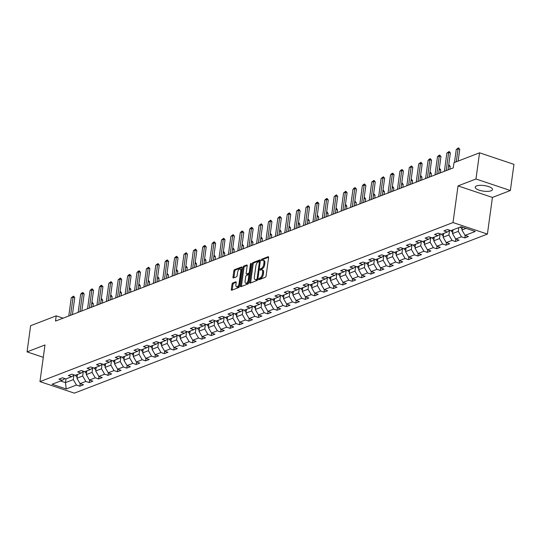 <?xml version="1.0" encoding="UTF-8"?>
<svg xmlns="http://www.w3.org/2000/svg" width="541" height="541" viewBox="0 0 541 541"><rect width="100%" height="100%" fill="white"/><g stroke="black" fill="none" stroke-linecap="round" stroke-linejoin="round"><path stroke-width="0.81" d="M258.754 279.142A0.764 0.365 -71.5 0 0 258.923 279.711A0.764 0.365 -71.5 0 0 259.071 279.697L265.347 277.283A1.096 0.527 -71.5 0 0 266.077 276.025L268.613 257.53A1.096 0.527 -71.5 0 0 268.37 256.718A1.096 0.527 -71.5 0 0 268.16 256.725L261.885 259.146A0.764 0.365 -71.5 0 0 261.371 260.025A0.764 0.365 -71.5 0 0 261.54 260.593A0.764 0.365 -71.5 0 0 261.688 260.586L262.5 260.268A3.51 1.677 -71.5 0 1 263.163 260.235A3.51 1.677 -71.5 0 1 263.94 262.831L263.731 264.373A3.51 1.677 -71.5 0 1 261.391 268.39L260.573 268.701A0.764 0.365 -71.5 0 0 260.065 269.58A0.764 0.365 -71.5 0 0 260.235 270.148A0.764 0.365 -71.5 0 0 260.377 270.142L261.188 269.831A3.51 1.677 -71.5 0 1 261.858 269.79A3.51 1.677 -71.5 0 1 262.628 272.387L262.419 273.929A3.51 1.677 -71.5 0 1 260.079 277.946L259.267 278.263A0.764 0.365 -71.5 0 0 258.754 279.142M259.687 279.454A0.764 0.365 -71.5 0 0 259.68 279.46A0.764 0.365 -71.5 0 1 260.194 278.574L259.267 278.263M268.627 257.218L262.818 259.457A0.764 0.365 -71.5 0 0 262.304 260.336A0.764 0.365 -71.5 0 0 262.304 260.349M260.992 269.891A0.764 0.365 -71.5 0 0 260.992 269.905A0.764 0.365 -71.5 0 1 261.506 269.012L260.573 268.701M491.086 190.784A8.71 2.813 -172.2 0 0 492.466 189.533A8.71 2.813 -172.2 0 0 486.467 185.969A8.71 2.813 -172.2 0 0 476.587 185.921A8.71 2.813 -172.2 0 0 475.208 187.172A8.71 2.813 -172.2 0 0 481.206 190.736A8.71 2.813 -172.2 0 0 491.086 190.784M232.752 282.97A1.096 0.527 -71.5 0 0 232.021 284.228L231.311 289.415A1.096 0.527 -71.5 0 0 231.548 290.226A1.096 0.527 -71.5 0 0 231.758 290.219L238.73 287.535A1.096 0.527 -71.5 0 0 239.46 286.277L241.996 267.775A1.096 0.527 -71.5 0 0 241.753 266.963A1.096 0.527 -71.5 0 0 241.543 266.977L234.571 269.661A1.096 0.527 -71.5 0 0 233.84 270.919L232.982 277.188A1.096 0.527 -71.5 0 0 233.225 278A1.096 0.527 -71.5 0 0 233.435 277.986L236.417 276.836A1.096 0.527 -71.5 0 0 237.147 275.585L237.573 272.475A2.935 1.407 -71.5 0 1 240.089 269.087A2.935 1.407 -71.5 0 1 240.738 271.257L239.068 283.437A2.935 1.407 -71.5 0 1 236.552 286.825A2.935 1.407 -71.5 0 1 235.903 284.654L236.187 282.625A1.096 0.527 -71.5 0 0 235.944 281.814A1.096 0.527 -71.5 0 0 235.734 281.82L232.752 282.97L233.678 283.281A1.096 0.527 -71.5 0 0 232.948 284.539L232.238 289.726A1.096 0.527 -71.5 0 0 232.224 290.037M44.984 344.975L27.05 351.88L30.634 325.702L56.217 315.849L55.5 321.09L453.257 167.906L453.973 162.672L479.556 152.819L475.965 178.997L458.031 185.901L453.013 222.547L39.966 381.621L44.984 344.975M249.685 282.341A1.096 0.527 -71.5 0 0 249.928 283.153A1.096 0.527 -71.5 0 0 250.131 283.139L257.103 280.454A1.096 0.527 -71.5 0 0 257.834 279.203L260.37 260.701A1.096 0.527 -71.5 0 0 260.126 259.89A1.096 0.527 -71.5 0 0 259.923 259.903L252.951 262.588A1.096 0.527 -71.5 0 0 252.214 263.839L249.685 282.341L250.611 282.652A1.096 0.527 -71.5 0 0 250.598 282.963M247.92 283.991L240.948 286.676A1.096 0.527 -71.5 0 1 240.738 286.689A1.096 0.527 -71.5 0 1 240.495 285.878L243.031 267.382A1.096 0.527 -71.5 0 1 243.761 266.125L246.743 264.975A1.096 0.527 -71.5 0 1 246.953 264.962A1.096 0.527 -71.5 0 1 247.196 265.773L246.169 273.279A1.096 0.527 -71.5 0 0 246.412 274.091A1.096 0.527 -71.5 0 0 246.615 274.077L248.596 273.313A1.096 0.527 -71.5 0 0 249.327 272.062L250.395 264.251A0.764 0.365 -71.5 0 1 251.058 263.366A0.764 0.365 -71.5 0 1 251.227 263.934L248.65 282.74A1.096 0.527 -71.5 0 1 247.92 283.991M453.013 222.547L487.407 234.077L74.367 393.151L39.966 381.621M80.183 383.697L79.845 386.186L83.456 384.793L80.061 383.657L85.843 381.432L89.231 382.568L92.842 381.175L89.454 380.039L95.23 377.814L98.624 378.95L102.235 377.557L98.841 376.421L104.623 374.196L108.011 375.332L111.629 373.946L108.234 372.803L114.009 370.578L117.404 371.721L121.015 370.328L117.62 369.192L123.402 366.967L126.797 368.103L130.408 366.71L127.013 365.574L132.788 363.349L136.183 364.485L139.794 363.092L136.4 361.956L142.182 359.731L145.576 360.867L149.188 359.481L145.793 358.338L151.568 356.113L154.963 357.256L158.574 355.863L155.186 354.727L160.961 352.502L164.356 353.638L167.967 352.245L164.572 351.109L170.354 348.884L173.742 350.02L177.353 348.627L173.965 347.491L179.74 345.266L183.135 346.402L186.746 345.016L183.352 343.873L189.134 341.648L192.522 342.791L196.133 341.398L192.745 340.262L198.52 338.037L201.915 339.173L205.526 337.78L202.131 336.644L207.913 334.419L211.308 335.555L214.919 334.162L211.524 333.026L217.299 330.801L220.694 331.937L224.305 330.551L220.911 329.408L226.693 327.183L230.087 328.326L233.698 326.933L230.304 325.797L236.079 323.572L239.474 324.708L243.085 323.315L239.69 322.179L245.472 319.954L248.867 321.09L252.478 319.697L249.083 318.561L254.858 316.336L258.253 317.472L261.864 316.086L258.476 314.943L264.251 312.718L267.646 313.861L271.257 312.468L267.863 311.332L273.645 309.107L277.033 310.243L280.644 308.85L277.256 307.714L283.031 305.489L286.426 306.625L290.037 305.232L286.642 304.096L292.424 301.871L295.812 303.007L299.43 301.621L296.035 300.478L301.81 298.253L305.205 299.396L308.816 298.003L305.422 296.867L311.203 294.642L314.598 295.778L318.209 294.385L314.815 293.249L320.59 291.024L323.985 292.16L327.596 290.767L324.201 289.631L329.983 287.406L333.378 288.542L336.989 287.156L333.594 286.013L339.369 283.788L342.764 284.931L346.375 283.538L342.987 282.402L348.762 280.177L352.157 281.313L355.768 279.92L352.374 278.784L358.156 276.559L361.544 277.695L365.155 276.302L361.767 275.166L367.542 272.941L370.937 274.077L374.548 272.691L371.153 271.548L376.935 269.323L380.323 270.466L383.934 269.073L380.546 267.937L386.321 265.712L389.716 266.848L393.327 265.455L389.933 264.319L395.714 262.094L399.109 263.23L402.72 261.837L399.326 260.701L405.101 258.476L408.496 259.612L412.107 258.226L408.712 257.083L414.494 254.858L417.889 256.001L421.5 254.608L418.105 253.472L423.88 251.247L427.275 252.383L430.886 250.99L427.491 249.854L433.273 247.629L436.668 248.765L440.279 247.372L436.885 246.236L442.66 244.011L446.055 245.147L449.666 243.761L446.278 242.618L452.053 240.393L455.448 241.536L459.059 240.143L455.664 239.007L461.446 236.782L464.834 237.918L468.445 236.525L465.057 235.389L475.289 231.447L461.155 226.713L450.923 230.649L447.529 229.512L443.918 230.906L447.312 232.042L449.862 230.297M79.845 386.186L76.45 385.043L66.218 388.986L52.085 384.252L62.316 380.309L58.928 379.173L62.54 377.78L65.934 378.916L71.71 376.692L68.315 375.555L71.926 374.162L75.321 375.305L81.103 373.074L77.708 371.938L81.319 370.551L84.714 371.687L90.489 369.462L87.094 368.326L90.705 366.933L94.1 368.069L99.882 365.844L96.487 364.708L100.099 363.315L103.493 364.451L109.268 362.227L105.874 361.09L109.492 359.697L112.88 360.84L118.662 358.609L115.267 357.473L118.878 356.086L122.273 357.222L128.048 354.997L124.66 353.855L128.271 352.468L131.659 353.604L137.441 351.38L134.046 350.243L137.657 348.85L141.052 349.986L146.827 347.762L143.439 346.625L147.051 345.232L150.445 346.375L156.221 344.144L152.826 343.008L156.437 341.621L159.832 342.757L165.614 340.532L162.219 339.39L165.83 338.003L169.225 339.139L175 336.915L171.605 335.778L175.216 334.385L178.611 335.521L184.393 333.297L180.998 332.16L184.609 330.767L188.004 331.91L193.779 329.679L190.385 328.543L193.996 327.156L197.391 328.292L203.173 326.067L199.778 324.925L203.389 323.538L206.784 324.674L212.559 322.45L209.171 321.313L212.782 319.92L216.17 321.056L221.952 318.832L218.557 317.695L222.168 316.302L225.563 317.445L231.338 315.214L227.95 314.078L231.562 312.691L234.95 313.827L240.731 311.602L237.337 310.46L240.948 309.073L244.343 310.209L250.118 307.985L246.73 306.848L250.341 305.455L253.736 306.591L259.511 304.367L256.116 303.231L259.727 301.837L263.122 302.98L268.904 300.749L265.509 299.613L269.12 298.226L272.515 299.362L278.29 297.137L274.896 295.995L278.507 294.608L281.902 295.744L287.684 293.52L284.289 292.383L287.9 290.99L291.295 292.126L297.07 289.902L293.675 288.766L297.293 287.372L300.681 288.509L306.463 286.284L303.068 285.148L306.679 283.761L310.074 284.897L315.849 282.673L312.461 281.53L316.072 280.143L319.46 281.279L325.242 279.055L321.848 277.918L325.459 276.525L328.854 277.661L334.629 275.437L331.241 274.301L334.852 272.907L338.24 274.044L344.022 271.819L340.627 270.683L344.238 269.296L347.633 270.432L353.415 268.208L350.02 267.065L353.631 265.678L357.026 266.814L362.801 264.59L359.407 263.453L363.018 262.06L366.413 263.197L372.194 260.972L368.8 259.836L372.411 258.442L375.806 259.579L381.581 257.354L378.186 256.218L381.797 254.831L385.192 255.967L390.974 253.743L387.579 252.6L391.19 251.213L394.585 252.349L400.36 250.125L396.972 248.988L400.583 247.595L403.971 248.732L409.753 246.507L406.359 245.371L409.97 243.977L413.365 245.114L419.14 242.889L415.752 241.753L419.363 240.366L422.751 241.502L428.533 239.278L425.138 238.135L428.749 236.748L432.144 237.884L437.919 235.66L434.531 234.524L438.142 233.13L441.537 234.267L447.312 232.042M83.3 371.566L82.699 375.995L76.917 378.22L77.431 374.494M76.917 378.22L80.061 383.657M82.699 375.995L85.843 381.432M71.71 376.692L74.259 374.947M92.694 367.954L92.085 372.377L86.31 374.602L86.817 370.876M86.31 374.602L89.454 380.039M92.085 372.377L95.23 377.814M81.103 373.074L83.652 371.329M102.08 364.336L101.478 368.766L95.696 370.991L96.21 367.258M95.696 370.991L98.841 376.421M101.478 368.766L104.623 374.196M90.489 369.462L93.038 367.711M111.473 360.719L110.864 365.148L105.089 367.373L105.596 363.64M105.089 367.373L108.234 372.803M110.864 365.148L114.009 370.578M99.882 365.844L102.432 364.1M120.859 357.101L120.258 361.53L114.476 363.755L114.99 360.029M114.476 363.755L117.62 369.192M120.258 361.53L123.402 366.967M109.268 362.227L111.818 360.482M130.253 353.489L129.644 357.912L123.869 360.137L124.376 356.411M123.869 360.137L127.013 365.574M129.644 357.912L132.788 363.349M118.662 358.609L121.211 356.864M139.646 349.871L139.037 354.294L133.255 356.526L133.769 352.793M133.255 356.526L136.4 361.956M139.037 354.294L142.182 359.731M128.048 354.997L130.597 353.246M149.032 346.254L148.423 350.683L142.648 352.908L143.155 349.175M142.648 352.908L145.793 358.338M148.423 350.683L151.568 356.113M137.441 351.38L139.991 349.635M158.425 342.636L157.816 347.065L152.035 349.29L152.548 345.564M152.035 349.29L155.186 354.727M157.816 347.065L160.961 352.502M146.827 347.762L149.377 346.017M167.811 339.024L167.21 343.447L161.428 345.672L161.942 341.946M161.428 345.672L164.572 351.109M167.21 343.447L170.354 348.884M156.221 344.144L158.77 342.399M177.205 335.406L176.596 339.829L170.821 342.061L171.328 338.328M170.821 342.061L173.965 347.491M176.596 339.829L179.74 345.266M165.614 340.532L168.156 338.781M186.591 331.789L185.989 336.218L180.207 338.443L180.721 334.71M180.207 338.443L183.352 343.873M185.989 336.218L189.134 341.648M175 336.915L177.549 335.17M195.984 328.171L195.375 332.6L189.6 334.825L190.107 331.099M189.6 334.825L192.745 340.262M195.375 332.6L198.52 338.037M184.393 333.297L186.943 331.552M205.37 324.559L204.769 328.982L198.987 331.207L199.501 327.481M198.987 331.207L202.131 336.644M204.769 328.982L207.913 334.419M193.779 329.679L196.329 327.934M214.763 320.941L214.155 325.364L208.38 327.596L208.887 323.863M208.38 327.596L211.524 333.026M214.155 325.364L217.299 330.801M203.173 326.067L205.722 324.316M224.15 317.324L223.548 321.753L217.766 323.978L218.28 320.245M217.766 323.978L220.911 329.408M223.548 321.753L226.693 327.183M212.559 322.45L215.108 320.705M233.543 313.706L232.934 318.135L227.159 320.36L227.666 316.634M227.159 320.36L230.304 325.797M232.934 318.135L236.079 323.572M221.952 318.832L224.501 317.087M242.936 310.094L242.327 314.517L236.545 316.742L237.059 313.016M236.545 316.742L239.69 322.179M242.327 314.517L245.472 319.954M231.338 315.214L233.888 313.469M252.322 306.476L251.714 310.899L245.939 313.131L246.453 309.398M245.939 313.131L249.083 318.561M251.714 310.899L254.858 316.336M240.731 311.602L243.281 309.851M261.716 302.859L261.107 307.288L255.332 309.513L255.839 305.78M255.332 309.513L258.476 314.943M261.107 307.288L264.251 312.718M250.118 307.985L252.667 306.24M271.102 299.241L270.5 303.67L264.718 305.895L265.232 302.169M264.718 305.895L267.863 311.332M270.5 303.67L273.645 309.107M259.511 304.367L262.06 302.622M280.495 295.623L279.886 300.052L274.111 302.277L274.618 298.551M274.111 302.277L277.256 307.714M279.886 300.052L283.031 305.489M268.904 300.749L271.454 299.004M289.881 292.012L289.279 296.434L283.498 298.666L284.011 294.933M283.498 298.666L286.642 304.096M289.279 296.434L292.424 301.871M278.29 297.137L280.84 295.386M299.274 288.394L298.666 292.823L292.891 295.048L293.398 291.315M292.891 295.048L296.035 300.478M298.666 292.823L301.81 298.253M287.684 293.52L290.233 291.775M308.661 284.776L308.059 289.205L302.277 291.43L302.791 287.704M302.277 291.43L305.422 296.867M308.059 289.205L311.203 294.642M297.07 289.902L299.619 288.157M318.054 281.158L317.445 285.587L311.67 287.812L312.177 284.086M311.67 287.812L314.815 293.249M317.445 285.587L320.59 291.024M306.463 286.284L309.012 284.539M327.447 277.547L326.838 281.969L321.056 284.201L321.57 280.468M321.056 284.201L324.201 289.631M326.838 281.969L329.983 287.406M315.849 282.673L318.399 280.921M336.833 273.929L336.225 278.358L330.45 280.583L330.957 276.85M330.45 280.583L333.594 286.013M336.225 278.358L339.369 283.788M325.242 279.055L327.792 277.31M346.226 270.311L345.618 274.74L339.836 276.965L340.35 273.239M339.836 276.965L342.987 282.402M345.618 274.74L348.762 280.177M334.629 275.437L337.178 273.692M355.613 266.693L355.004 271.122L349.229 273.347L349.743 269.621M349.229 273.347L352.374 278.784M355.004 271.122L358.156 276.559M344.022 271.819L346.571 270.074M365.006 263.082L364.397 267.504L358.622 269.736L359.129 266.003M358.622 269.736L361.767 275.166M364.397 267.504L367.542 272.941M353.415 268.208L355.958 266.456M374.392 259.464L373.79 263.893L368.008 266.118L368.522 262.385M368.008 266.118L371.153 271.548M373.79 263.893L376.935 269.323M362.801 264.59L365.351 262.845M383.785 255.846L383.177 260.275L377.402 262.5L377.909 258.774M377.402 262.5L380.546 267.937M383.177 260.275L386.321 265.712M372.194 260.972L374.744 259.227M393.172 252.228L392.57 256.657L386.788 258.882L387.302 255.156M386.788 258.882L389.933 264.319M392.57 256.657L395.714 262.094M381.581 257.354L384.13 255.609M402.565 248.617L401.956 253.039L396.181 255.271L396.688 251.538M396.181 255.271L399.326 260.701M401.956 253.039L405.101 258.476M390.974 253.743L393.523 251.991M411.951 244.999L411.349 249.428L405.567 251.653L406.081 247.92M405.567 251.653L408.712 257.083M411.349 249.428L414.494 254.858M400.36 250.125L402.91 248.38M421.344 241.381L420.736 245.81L414.961 248.035L415.468 244.309M414.961 248.035L418.105 253.472M420.736 245.81L423.88 251.247M409.753 246.507L412.303 244.762M430.737 237.763L430.129 242.192L424.347 244.417L424.861 240.691M424.347 244.417L427.491 249.854M430.129 242.192L433.273 247.629M419.14 242.889L421.689 241.144M440.124 234.152L439.515 238.574L433.74 240.806L434.254 237.073M433.74 240.806L436.885 246.236M439.515 238.574L442.66 244.011M428.533 239.278L431.082 237.526M449.517 230.534L448.908 234.963L443.133 237.188L443.64 233.455M443.133 237.188L446.278 242.618M448.908 234.963L452.053 240.393M437.919 235.66L440.469 233.915M458.809 227.612L458.301 231.345L452.519 233.57L453.033 229.844M452.519 233.57L455.664 239.007M458.301 231.345L461.446 236.782M466.065 228.356L461.913 229.952L462.305 227.092M461.913 229.952L465.057 235.389M458.031 185.901L492.425 197.431L510.366 190.527L475.965 178.997M510.366 190.527L513.95 164.349L479.556 152.819M27.05 351.88L43.294 357.324M492.425 197.431L487.407 234.077M63.101 318.162L56.217 315.849M65.988 378.896L65.481 382.622L73.306 379.613L73.914 375.183M60.578 380.979L65.481 382.622L66.218 388.986M73.306 379.613L76.45 385.043M62.316 380.309L64.866 378.565M465.179 235.43L464.834 237.918M455.786 239.048L455.448 241.536M446.399 242.659L446.055 245.147M437.006 246.277L436.668 248.765M427.62 249.895L427.275 252.383M418.227 253.513L417.889 256.001M408.834 257.124L408.496 259.612M399.447 260.742L399.109 263.23M390.054 264.36L389.716 266.848M380.668 267.978L380.323 270.466M371.275 271.589L370.937 274.077M361.888 275.207L361.544 277.695M352.495 278.825L352.157 281.313M343.109 282.443L342.764 284.931M333.716 286.061L333.378 288.542M324.323 289.672L323.985 292.16M314.936 293.29L314.598 295.778M305.543 296.908L305.205 299.396M296.157 300.525L295.812 303.007M286.764 304.137L286.426 306.625M277.377 307.755L277.033 310.243M267.984 311.373L267.646 313.861M258.598 314.99L258.253 317.472M249.205 318.602L248.867 321.09M239.819 322.22L239.474 324.708M230.425 325.838L230.087 328.326M221.032 329.455L220.694 331.937M211.646 333.067L211.308 335.555M202.253 336.685L201.915 339.173M192.867 340.303L192.522 342.791M183.473 343.92L183.135 346.402M174.087 347.532L173.742 350.02M164.694 351.15L164.356 353.638M155.308 354.768L154.963 357.256M145.914 358.385L145.576 360.867M136.528 361.997L136.183 364.485M127.135 365.615L126.797 368.103M117.742 369.233L117.404 371.721M108.356 372.85L108.011 375.332M98.962 376.462L98.624 378.95M89.576 380.08L89.231 382.568M260.194 278.574L261.005 278.257A3.51 1.677 -71.5 0 0 263.352 274.24L262.419 273.929M261.858 269.79L262.784 270.101A3.51 1.677 -71.5 0 1 263.562 272.698L263.352 274.24M263.163 260.235L264.096 260.546A3.51 1.677 -71.5 0 1 264.867 263.142L264.657 264.684A3.51 1.677 -71.5 0 1 262.317 268.701L261.506 269.012M260.383 260.39L253.878 262.899A1.096 0.527 -71.5 0 0 253.147 264.15L250.611 282.652M256.65 279.264A0.764 0.365 -71.5 0 0 257.164 278.392L259.389 262.148A0.764 0.365 -71.5 0 0 259.22 261.58A0.764 0.365 -71.5 0 0 259.071 261.594L258.219 261.918A3.51 1.677 -71.5 0 0 255.873 265.935L254.358 277.039A3.51 1.677 -71.5 0 0 255.129 279.636A3.51 1.677 -71.5 0 0 255.798 279.596L257.584 279.582A0.764 0.365 -71.5 0 0 257.8 279.406M260.201 261.925A0.764 0.365 -71.5 0 0 260.147 261.891A0.764 0.365 -71.5 0 0 260.005 261.905L259.328 261.675M255.129 279.636L256.062 279.947A3.51 1.677 -71.5 0 0 256.725 279.907L255.798 279.596M257.584 279.582L256.725 279.907M247.21 265.469L244.688 266.436A1.096 0.527 -71.5 0 0 243.957 267.694L241.428 286.189A1.096 0.527 -71.5 0 0 241.408 286.5M247.183 274.267A1.096 0.527 -71.5 0 0 247.338 274.402A1.096 0.527 -71.5 0 0 247.548 274.388L249.529 273.631A1.096 0.527 -71.5 0 0 249.956 273.219M245.1 281.063A2.935 1.407 -71.5 0 0 245.749 283.234A2.935 1.407 -71.5 0 0 248.265 279.846L248.846 275.558A1.096 0.527 -71.5 0 0 248.61 274.74A1.096 0.527 -71.5 0 0 248.4 274.754L246.419 275.518A1.096 0.527 -71.5 0 0 245.688 276.776L245.1 281.063M245.749 283.234L246.676 283.545A2.935 1.407 -71.5 0 0 248.806 281.57M249.685 275.173A1.096 0.527 -71.5 0 0 249.536 275.058A1.096 0.527 -71.5 0 0 249.327 275.065M236.201 282.314L233.678 283.281M236.552 286.825L237.485 287.136A2.935 1.407 -71.5 0 0 239.616 285.161M241.651 270.311A2.935 1.407 -71.5 0 0 241.016 269.398L240.089 269.087M242.01 267.47L235.504 269.973A1.096 0.527 -71.5 0 0 234.774 271.23L233.915 277.499A1.096 0.527 -71.5 0 0 233.901 277.81M462.102 228.525L461.987 228.512A2.962 2.414 -111.1 0 1 460.344 227.024M461.669 226.882A2.962 2.414 68.9 0 0 462.244 227.538M454.487 162.469L456.266 149.499L458.504 147.849L458.071 148.802L459.742 149.363L458.146 161.062M456.266 149.499L458.071 148.802L456.293 161.779M458.504 147.849L459.742 149.363M452.716 232.143L452.594 232.123A2.962 2.414 -111.1 0 1 450.951 230.642M452.1 230.202A2.962 2.414 68.9 0 0 452.851 231.156M443.322 235.761L443.207 235.741A2.962 2.414 -111.1 0 1 441.564 234.26M442.707 233.813A2.962 2.414 68.9 0 0 443.458 234.774M444.384 171.321L446.873 153.117L449.111 151.466L448.678 152.42L450.355 152.981L448.036 169.915M446.873 153.117L448.678 152.42L446.19 170.625M449.111 151.466L450.355 152.981M434.991 174.939L437.486 156.734L438.819 155.429L439.725 155.084L439.292 156.038L440.962 156.599L438.643 173.533M437.486 156.734L439.292 156.038L436.797 174.243M439.725 155.084L440.962 156.599M433.936 239.379L433.814 239.359A2.962 2.414 -111.1 0 1 432.171 237.871M433.314 237.431A2.962 2.414 68.9 0 0 434.071 238.385M448.705 165.019L449.206 165.025L450.166 166.445L448.584 165.918M449.787 169.245L450.166 166.445M448.631 165.593L448.929 164.931M424.489 242.983L424.428 242.977A2.962 2.414 -111.1 0 1 422.785 241.489M423.928 241.049A2.962 2.414 68.9 0 0 424.678 242.003M439.319 168.636L439.813 168.643L440.78 170.063L439.191 169.529M440.394 172.856L440.78 170.063M439.238 169.211L439.535 168.549M415.157 246.608L415.035 246.588A2.962 2.414 -111.1 0 1 413.392 245.107M414.534 244.667A2.962 2.414 68.9 0 0 415.292 245.621M429.926 172.248L430.426 172.261L431.387 173.681L429.804 173.147M431.008 176.474L431.387 173.681M429.845 172.822L430.149 172.166M425.605 178.557L428.093 160.352L429.432 159.047L430.332 158.702L429.899 159.656L431.576 160.217L429.256 177.15M428.093 160.352L429.899 159.656L427.41 177.861M430.332 158.702L431.576 160.217M416.212 182.175L418.707 163.964L420.945 162.314L420.513 163.267L422.183 163.828L419.863 180.762M418.707 163.964L420.513 163.267L418.017 181.478M420.945 162.314L422.183 163.828M406.818 185.786L409.314 167.582L411.552 165.931L411.119 166.885L412.797 167.446L410.477 184.38M409.314 167.582L411.119 166.885L408.631 185.09M411.552 165.931L412.797 167.446M405.764 250.226L405.649 250.206A2.962 2.414 -111.1 0 1 404.005 248.725M405.148 248.278A2.962 2.414 68.9 0 0 405.899 249.239M420.54 175.866L421.033 175.872L422 177.299L420.411 176.765M421.615 180.092L422 177.299M420.458 176.44L420.756 175.784M397.432 189.404L399.927 171.199L401.26 169.894L402.166 169.549L401.733 170.503L403.403 171.064L401.084 187.998M399.927 171.199L401.733 170.503L399.238 188.708M402.166 169.549L403.403 171.064M396.377 253.844L396.255 253.824A2.962 2.414 -111.1 0 1 394.612 252.336M395.755 251.896A2.962 2.414 68.9 0 0 396.512 252.85M411.146 179.484L411.647 179.49L412.607 180.91L411.025 180.383M412.222 183.71L412.607 180.91M411.065 180.058L411.37 179.396M388.039 193.022L390.534 174.817L391.873 173.512L392.773 173.167L392.34 174.121L394.017 174.682L391.698 191.615M390.534 174.817L392.34 174.121L389.845 192.325M392.773 173.167L394.017 174.682M386.984 257.455L386.862 257.442A2.962 2.414 -111.1 0 1 385.226 255.954M386.369 255.514A2.962 2.414 68.9 0 0 387.119 256.468M401.753 183.101L402.254 183.108L403.221 184.528L401.632 184.001M402.835 187.321L403.221 184.528M401.679 183.676L401.977 183.014M378.653 196.64L381.148 178.429L383.386 176.779L382.954 177.732L384.624 178.293L382.304 195.227M381.148 178.429L382.954 177.732L380.458 195.943M383.386 176.779L384.624 178.293M377.598 261.073L377.476 261.053A2.962 2.414 -111.1 0 1 375.833 259.572M376.976 259.132A2.962 2.414 68.9 0 0 377.733 260.086M392.367 186.713L392.867 186.726L393.828 188.146L392.245 187.612M393.442 190.939L393.828 188.146M392.286 187.287L392.583 186.631M369.26 200.251L371.755 182.047L373.993 180.396L373.56 181.35L375.238 181.911L372.918 198.845M371.755 182.047L373.56 181.35L371.065 199.555M373.993 180.396L375.238 181.911M368.205 264.691L368.083 264.671A2.962 2.414 -111.1 0 1 366.446 263.19M367.589 262.743A2.962 2.414 68.9 0 0 368.34 263.704M382.974 190.331L383.474 190.337L384.435 191.764L382.852 191.23M384.056 194.557L384.435 191.764M382.9 190.905L383.197 190.249M359.873 203.869L362.369 185.664L363.701 184.359L364.6 184.014L364.174 184.968L365.844 185.529L363.525 202.462M362.369 185.664L364.174 184.968L361.679 203.173M364.6 184.014L365.844 185.529M358.811 268.309L358.697 268.289A2.962 2.414 -111.1 0 1 357.053 266.801M358.196 266.361A2.962 2.414 68.9 0 0 358.947 267.315M373.588 193.949L374.088 193.955L375.048 195.375L373.466 194.848M374.663 198.175L375.048 195.375M373.506 194.523L373.804 193.861M350.48 207.487L352.975 189.282L354.308 187.977L355.214 187.632L354.781 188.586L356.451 189.147L354.132 206.08M352.975 189.282L354.781 188.586L352.286 206.79M355.214 187.632L356.451 189.147M349.425 271.92L349.303 271.907A2.962 2.414 -111.1 0 1 347.66 270.419M348.81 269.979A2.962 2.414 68.9 0 0 349.56 270.933M364.194 197.566L364.695 197.573L365.655 198.993L364.073 198.466M365.276 201.786L365.655 198.993M364.12 198.141L364.418 197.479M341.094 211.105L343.582 192.894L345.821 191.244L345.388 192.197L347.065 192.758L344.745 209.698M343.582 192.894L345.388 192.197L342.899 210.408M345.821 191.244L347.065 192.758M340.032 275.538L339.917 275.518A2.962 2.414 -111.1 0 1 338.274 274.037M339.417 273.597A2.962 2.414 68.9 0 0 340.167 274.551M354.808 201.178L356.269 202.611L354.68 202.077M355.883 205.404L356.269 202.611M354.727 201.752L355.024 201.096M331.701 214.716L334.196 196.511L336.434 194.861L336.002 195.815L337.672 196.376L335.352 213.31M334.196 196.511L336.002 195.815L333.506 214.02M336.434 194.861L337.672 196.376M330.646 279.156L330.524 279.136A2.962 2.414 -111.1 0 1 328.881 277.655M330.024 277.208A2.962 2.414 68.9 0 0 330.781 278.169M345.415 204.796L345.915 204.802L346.876 206.229L345.293 205.695M346.497 209.022L346.876 206.229M345.334 205.37L345.638 204.714M322.314 218.334L324.803 200.129L326.142 198.824L327.041 198.479L326.608 199.433L328.286 199.994L325.966 216.927M324.803 200.129L326.608 199.433L324.12 217.638M327.041 198.479L328.286 199.994M321.253 282.774L321.138 282.754A2.962 2.414 -111.1 0 1 319.494 281.266M320.637 280.826A2.962 2.414 68.9 0 0 321.388 281.78M336.029 208.413L336.522 208.42L337.489 209.84L335.9 209.313M337.104 212.64L337.489 209.84M335.947 208.988L336.245 208.326M312.921 221.952L315.417 203.747L316.749 202.442L317.655 202.097L317.222 203.051L318.892 203.612L316.573 220.545M315.417 203.747L317.222 203.051L314.727 221.255M317.655 202.097L318.892 203.612M311.866 286.385L311.744 286.372A2.962 2.414 -111.1 0 1 310.101 284.884M311.244 284.444A2.962 2.414 68.9 0 0 312.001 285.398M326.636 212.031L327.136 212.038L328.096 213.458L326.514 212.931M327.711 216.251L328.096 213.458M326.554 212.606L326.859 211.944M303.528 225.57L306.023 207.359L308.262 205.708L307.829 206.662L309.506 207.223L307.187 224.163M306.023 207.359L307.829 206.662L305.334 224.873M308.262 205.708L309.506 207.223M302.473 290.003L302.358 289.983A2.962 2.414 -111.1 0 1 300.715 288.502M301.858 288.062A2.962 2.414 68.9 0 0 302.608 289.016M317.242 215.643L317.743 215.656L318.71 217.076L317.121 216.542M318.324 219.869L318.71 217.076M317.168 216.217L317.466 215.561M294.142 229.181L296.637 210.976L298.875 209.326L298.443 210.28L300.113 210.841L297.793 227.775M296.637 210.976L298.443 210.28L295.947 228.485M298.875 209.326L300.113 210.841M293.087 293.621L292.965 293.601A2.962 2.414 -111.1 0 1 291.322 292.12M292.465 291.673A2.962 2.414 68.9 0 0 293.222 292.634M307.856 219.261L308.356 219.267L309.317 220.694L307.734 220.16M308.931 223.487L309.317 220.694M307.775 219.835L308.072 219.179M284.749 232.799L287.244 214.594L288.583 213.289L289.482 212.944L289.05 213.898L290.727 214.459L288.407 231.392M287.244 214.594L289.05 213.898L286.554 232.103M289.482 212.944L290.727 214.459M283.694 297.239L283.572 297.219A2.962 2.414 -111.1 0 1 281.935 295.731M283.078 295.291A2.962 2.414 68.9 0 0 283.829 296.245M298.463 222.878L298.963 222.885L299.924 224.305L298.341 223.778M299.545 227.105L299.924 224.305M298.389 223.453L298.686 222.791M275.362 236.417L277.858 218.212L279.19 216.907L280.096 216.562L279.663 217.516L281.334 218.077L279.014 235.01M277.858 218.212L279.663 217.516L277.168 235.72M280.096 216.562L281.334 218.077M274.301 300.85L274.186 300.837A2.962 2.414 -111.1 0 1 272.542 299.349M273.685 298.909A2.962 2.414 68.9 0 0 274.443 299.863M289.077 226.496L289.577 226.503L290.537 227.923L288.955 227.396M290.152 230.716L290.537 227.923M288.995 227.071L289.293 226.409M265.969 240.035L268.464 221.824L270.703 220.173L270.27 221.127L271.94 221.688L269.621 238.628M268.464 221.824L270.27 221.127L267.775 239.338M270.703 220.173L271.94 221.688M264.914 304.468L264.792 304.448A2.962 2.414 -111.1 0 1 263.149 302.967M264.299 302.527A2.962 2.414 68.9 0 0 265.049 303.481M279.683 230.108L280.184 230.121L281.144 231.541L279.562 231.007M280.765 234.334L281.144 231.541M279.609 230.682L279.907 230.026M256.583 243.646L259.071 225.441L261.31 223.791L260.884 224.745L262.554 225.306L260.235 242.24M259.071 225.441L260.884 224.745L258.388 242.95M261.31 223.791L262.554 225.306M255.521 308.086L255.406 308.066A2.962 2.414 -111.1 0 1 253.763 306.585M254.906 306.138A2.962 2.414 68.9 0 0 255.656 307.099M270.297 233.726L270.798 233.732L271.758 235.159L270.175 234.625M271.372 237.952L271.758 235.159M270.216 234.3L270.514 233.644M247.19 247.264L249.685 229.059L251.017 227.754L251.923 227.409L251.491 228.363L253.161 228.924L250.841 245.857M249.685 229.059L251.491 228.363L248.995 246.568M251.923 227.409L253.161 228.924M246.135 311.704L246.013 311.684A2.962 2.414 -111.1 0 1 244.37 310.196M245.513 309.756A2.962 2.414 68.9 0 0 246.27 310.71M260.904 237.343L261.404 237.35L262.365 238.77L260.782 238.243M261.986 241.57L262.365 238.77M260.83 237.918L261.127 237.256M237.803 250.882L240.292 232.677L241.631 231.372L242.53 231.027L242.097 231.981L243.775 232.542L241.455 249.475M240.292 232.677L242.097 231.981L239.609 250.185M242.53 231.027L243.775 232.542M236.742 315.322L236.627 315.302A2.962 2.414 -111.1 0 1 234.983 313.814M236.126 313.374A2.962 2.414 68.9 0 0 236.877 314.328M251.518 240.961L252.011 240.968L252.978 242.388L251.389 241.861M252.593 245.181L252.978 242.388M251.437 241.536L251.734 240.873M228.41 254.5L230.906 236.289L233.144 234.638L232.711 235.592L234.381 236.153L232.062 253.093M230.906 236.289L232.711 235.592L230.216 253.803M233.144 234.638L234.381 236.153M227.355 318.933L227.234 318.913A2.962 2.414 -111.1 0 1 225.59 317.432M226.733 316.992A2.962 2.414 68.9 0 0 227.49 317.946M242.125 244.573L242.625 244.586L243.585 246.006L242.003 245.472M243.207 248.799L243.585 246.006M242.043 245.147L242.348 244.491M219.017 258.111L221.512 239.906L223.751 238.256L223.318 239.21L224.995 239.771L222.676 256.704M221.512 239.906L223.318 239.21L220.829 257.415M223.751 238.256L224.995 239.771M217.962 322.551L217.847 322.531A2.962 2.414 -111.1 0 1 216.204 321.05M217.347 320.603A2.962 2.414 68.9 0 0 218.097 321.564M232.738 248.191L233.232 248.197L234.199 249.624L232.61 249.09M233.813 252.417L234.199 249.624M232.657 248.765L232.955 248.109M209.631 261.729L212.126 243.524L213.458 242.219L214.364 241.874L213.932 242.828L215.602 243.389L213.282 260.322M212.126 243.524L213.932 242.828L211.436 261.033M214.364 241.874L215.602 243.389M208.576 326.169L208.454 326.149A2.962 2.414 -111.1 0 1 206.811 324.661M207.954 324.221A2.962 2.414 68.9 0 0 208.711 325.175M223.345 251.808L223.846 251.815L224.806 253.235L223.223 252.708M224.42 256.035L224.806 253.235M223.264 252.383L223.568 251.721M200.238 265.347L202.733 247.142L204.072 245.837L204.971 245.492L204.539 246.446L206.216 247.007L203.896 263.94M202.733 247.142L204.539 246.446L202.043 264.65M204.971 245.492L206.216 247.007M199.183 329.787L199.061 329.767A2.962 2.414 -111.1 0 1 197.424 328.279M198.567 327.839A2.962 2.414 68.9 0 0 199.318 328.793M213.952 255.426L214.452 255.433L215.419 256.853L213.83 256.326M215.034 259.646L215.419 256.853M213.878 256.001L214.175 255.338M190.851 268.965L193.347 250.754L195.585 249.103L195.152 250.057L196.823 250.618L194.503 267.558M193.347 250.754L195.152 250.057L192.657 268.268M195.585 249.103L196.823 250.618M189.796 333.398L189.675 333.378A2.962 2.414 -111.1 0 1 188.031 331.897M189.174 331.457A2.962 2.414 68.9 0 0 189.932 332.411M204.566 259.038L205.066 259.051L206.026 260.471L204.444 259.937M205.641 263.264L206.026 260.471M204.484 259.612L204.782 258.956M181.458 272.576L183.954 254.371L186.192 252.721L185.759 253.675L187.436 254.236L185.117 271.169M183.954 254.371L185.759 253.675L183.264 271.886M186.192 252.721L187.436 254.236M180.403 337.016L180.281 336.996A2.962 2.414 -111.1 0 1 178.645 335.515M179.788 335.068A2.962 2.414 68.9 0 0 180.538 336.029M195.173 262.656L195.673 262.662L196.633 264.089L195.051 263.555M196.255 266.882L196.633 264.089M195.098 263.23L195.396 262.574M172.072 276.194L174.567 257.989L175.899 256.684L176.799 256.339L176.373 257.293L178.043 257.854L175.724 274.787M174.567 257.989L176.373 257.293L173.877 275.497M176.799 256.339L178.043 257.854M171.01 340.634L170.895 340.614A2.962 2.414 -111.1 0 1 169.252 339.126M170.395 338.686A2.962 2.414 68.9 0 0 171.145 339.64M185.786 266.273L186.287 266.28L187.247 267.7L185.664 267.173M186.861 270.5L187.247 267.7M185.705 266.848L186.003 266.186M162.679 279.812L165.174 261.607L166.506 260.302L167.412 259.957L166.98 260.911L168.65 261.472L166.33 278.405M165.174 261.607L166.98 260.911L164.484 279.115M167.412 259.957L168.65 261.472M161.624 344.252L161.502 344.232A2.962 2.414 -111.1 0 1 159.859 342.744M161.008 342.304A2.962 2.414 68.9 0 0 161.759 343.258M176.393 269.891L176.893 269.898L177.854 271.318L176.271 270.791M177.475 274.111L177.854 271.318M176.319 270.466L176.616 269.803M153.292 283.43L155.781 265.218L158.019 263.568L157.587 264.522L159.264 265.083L156.944 282.023M155.781 265.218L157.587 264.522L155.098 282.733M158.019 263.568L159.264 265.083M152.231 347.863L152.116 347.843A2.962 2.414 -111.1 0 1 150.472 346.362M151.615 345.922A2.962 2.414 68.9 0 0 152.366 346.876M167.007 273.503L168.467 274.936L166.878 274.402M168.082 277.729L168.467 274.936M166.926 274.077L167.223 273.421M143.899 287.041L146.395 268.836L148.633 267.186L148.2 268.14L149.871 268.701L147.551 285.634M146.395 268.836L148.2 268.14L145.705 286.351M148.633 267.186L149.871 268.701M142.844 351.481L142.723 351.461A2.962 2.414 -111.1 0 1 141.079 349.98M142.222 349.533A2.962 2.414 68.9 0 0 142.98 350.494M157.614 277.12L158.114 277.127L159.074 278.554L157.492 278.02M158.696 281.347L159.074 278.554M157.532 277.695L157.837 277.039M134.513 290.659L137.001 272.454L138.34 271.149L139.24 270.804L138.807 271.758L140.484 272.319L138.165 289.252M137.001 272.454L138.807 271.758L136.318 289.962M139.24 270.804L140.484 272.319M133.451 355.099L133.336 355.079A2.962 2.414 -111.1 0 1 131.693 353.591M132.836 353.151A2.962 2.414 68.9 0 0 133.586 354.105M148.227 280.738L148.721 280.745L149.688 282.165L148.099 281.638M149.302 284.965L149.688 282.165M148.146 281.313L148.444 280.651M125.12 294.277L127.615 276.072L128.947 274.767L129.854 274.422L129.421 275.376L131.091 275.937L128.772 292.87M127.615 276.072L129.421 275.376L126.925 293.58M129.854 274.422L131.091 275.937M124.065 358.717L123.943 358.697A2.962 2.414 -111.1 0 1 122.3 357.209M123.443 356.769A2.962 2.414 68.9 0 0 124.2 357.723M138.834 284.356L139.335 284.363L140.295 285.783L138.712 285.256M139.916 288.576L140.295 285.783M138.753 284.931L139.057 284.268M115.727 297.895L118.222 279.683L120.46 278.033L120.028 278.994L121.705 279.548L119.385 296.488M118.222 279.683L120.028 278.994L117.532 297.198M120.46 278.033L121.705 279.548M114.672 362.328L114.557 362.308A2.962 2.414 -111.1 0 1 112.913 360.827M114.056 360.387A2.962 2.414 68.9 0 0 114.807 361.341M129.441 287.968L129.941 287.981L130.908 289.401L129.319 288.867M130.523 292.194L130.908 289.401M129.367 288.542L129.664 287.886M106.34 301.506L108.836 283.301L111.074 281.651L110.641 282.605L112.312 283.166L109.992 300.099M108.836 283.301L110.641 282.605L108.146 300.816M111.074 281.651L112.312 283.166M105.285 365.946L105.164 365.926A2.962 2.414 -111.1 0 1 103.52 364.445M104.663 363.998A2.962 2.414 68.9 0 0 105.421 364.959M120.055 291.585L120.555 291.592L121.515 293.019L119.933 292.485M121.13 295.812L121.515 293.019M119.974 292.16L120.271 291.504M96.947 305.124L99.443 286.919L100.782 285.614L101.681 285.269L101.248 286.223L102.925 286.784L100.606 303.717M99.443 286.919L101.248 286.223L98.753 304.427M101.681 285.269L102.925 286.784M95.892 369.564L95.771 369.544A2.962 2.414 -111.1 0 1 94.134 368.056M95.277 367.616A2.962 2.414 68.9 0 0 96.028 368.57M110.662 295.203L111.162 295.21L112.122 296.63L110.54 296.103M111.744 299.43L112.122 296.63M110.587 295.778L110.885 295.115M87.561 308.742L90.056 290.537L91.388 289.232L92.295 288.887L91.862 289.841L93.532 290.402L91.213 307.335M90.056 290.537L91.862 289.841L89.366 308.045M92.295 288.887L93.532 290.402M86.499 373.182L86.384 373.162A2.962 2.414 -111.1 0 1 84.741 371.674M85.884 371.234A2.962 2.414 68.9 0 0 86.641 372.188M101.275 298.821L101.776 298.828L102.736 300.248L101.153 299.721M102.35 303.041L102.736 300.248M101.194 299.396L101.492 298.733M78.168 312.36L80.663 294.148L81.995 292.85L82.901 292.505L82.469 293.459L84.146 294.013L81.819 310.953M80.663 294.148L82.469 293.459L79.973 311.663M82.901 292.505L84.146 294.013M77.113 376.793L76.991 376.773A2.962 2.414 -111.1 0 1 75.348 375.292M76.497 374.852A2.962 2.414 68.9 0 0 77.248 375.806M91.882 302.433L92.383 302.446L93.343 303.866L91.76 303.332M92.964 306.659L93.343 303.866M91.808 303.007L92.105 302.351M68.781 315.971L71.27 297.766L73.508 296.116L73.082 297.07L74.753 297.631L72.433 314.564M71.27 297.766L73.082 297.07L70.587 315.281M73.508 296.116L74.753 297.631M261.005 278.257L260.079 277.946M263.562 272.698L262.628 272.387M262.317 268.701L261.391 268.39M264.657 264.684L263.731 264.373M264.867 263.142L263.94 262.831M262.818 259.457L261.885 259.146M268.532 256.853L268.16 256.725M253.147 264.15L252.214 263.839M253.878 262.899L252.951 262.588M260.289 260.025L259.923 259.903M257.915 278.642L257.164 278.392M260.14 262.399L259.389 262.148M241.428 286.189L240.495 285.878M243.957 267.694L243.031 267.382M244.688 266.436L243.761 266.125M247.109 265.097L246.743 264.975M247.548 274.388L246.615 274.077M249.529 273.631L248.596 273.313M250.077 272.312L249.327 272.062M251.146 264.502L250.395 264.251M249.009 280.096L248.265 279.846M249.597 275.809L248.846 275.558M236.099 281.949L235.734 281.82M239.819 283.687L239.068 283.437M241.482 271.508L240.738 271.257M233.915 277.499L232.982 277.188M234.774 271.23L233.84 270.919M235.504 269.973L234.571 269.661M241.915 267.098L241.543 266.977M232.238 289.726L231.311 289.415M232.948 284.539L232.021 284.228M260.147 261.891L259.22 261.58M247.338 274.402L246.412 274.091M249.536 275.058L248.61 274.74"/></g></svg>
